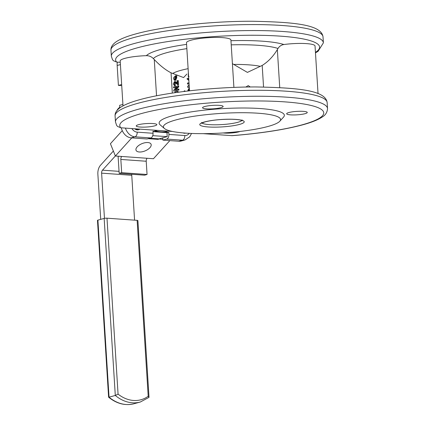 <?xml version="1.0" encoding="UTF-8"?>
<svg xmlns="http://www.w3.org/2000/svg" width="425" height="425" viewBox="0 0 425 425"><rect width="100%" height="100%" fill="white"/><g stroke="black" fill="none" stroke-linecap="round" stroke-linejoin="round"><path stroke-width="0.64" d="M188.61 76.489L188.243 76.5L188.339 72.261M174.829 79.443C176.54 80.113 177.852 75.921 175.488 76.574C173.767 76.006 172.465 79.932 174.829 79.443L174.425 79.448M175.961 76.543L175.488 76.574M176.343 76.622L174.856 79.438M175.036 80.256L174.319 80.32L175.302 75.804L176.067 75.74L175.036 80.256M176.067 75.74L176.858 75.793L175.833 80.309L174.319 80.32M232.236 135.671L203.23 133.657M154.62 125.874A10.322 1.727 176.4 0 0 156.83 124.647A10.322 1.727 176.4 0 0 149.855 123.457A10.322 1.727 176.4 0 0 138.444 124.722A10.322 1.727 176.4 0 0 136.234 125.943A10.322 1.727 176.4 0 0 143.209 127.139A10.322 1.727 176.4 0 0 154.62 125.874M220.926 107.684A10.322 1.727 176.4 0 0 223.136 106.457A10.322 1.727 176.4 0 0 216.16 105.262A10.322 1.727 176.4 0 0 204.749 106.526A10.322 1.727 176.4 0 0 202.539 107.753A10.322 1.727 176.4 0 0 209.514 108.949A10.322 1.727 176.4 0 0 220.926 107.684M305.049 113.682A10.322 1.727 176.4 0 0 307.259 112.455A10.322 1.727 176.4 0 0 300.284 111.265A10.322 1.727 176.4 0 0 288.873 112.529A10.322 1.727 176.4 0 0 286.663 113.751A10.322 1.727 176.4 0 0 293.638 114.947A10.322 1.727 176.4 0 0 305.049 113.682M223.226 132.951A10.322 1.727 176.4 0 0 238.744 131.872A10.322 1.727 176.4 0 0 240.013 131.447M186.586 44.386A72.59 12.155 176.4 0 0 160.714 49.438A72.59 12.155 176.4 0 0 146.327 55.675C149.085 55.659 151.422 56.626 153.34 58.581L154.264 59.532C159.949 65.535 165.543 69.966 171.047 72.818L183.595 77.573L186.878 74.067M318.038 93.596L315.042 46.001A22.259 3.724 176.4 0 0 283.895 44.524A72.59 12.155 176.4 0 0 230.966 40.71M232.411 63.67L247.419 72.399L262.193 65.434C268.212 61.667 273.264 56.376 277.344 49.555L278.008 48.477C279.384 46.256 281.35 44.938 283.895 44.524M175.998 119.903A58.687 9.823 176.4 0 0 164.385 128.477A58.687 9.823 176.4 0 0 207.894 133.599A58.687 9.823 176.4 0 0 268 126.464A58.687 9.823 176.4 0 0 279.82 121.215A58.687 9.823 176.4 0 0 245.549 112.731A58.687 9.823 176.4 0 0 175.998 119.903M279.82 121.215L283.56 117.098A62.735 10.503 176.4 0 0 246.925 108.03A62.735 10.503 176.4 0 0 172.571 115.696A62.735 10.503 176.4 0 0 160.161 124.865L164.385 128.477M185.428 91.29L184.429 90.769L183.802 91.497M189.279 87.194L187.712 87.348L187.648 86.328L189.13 84.809M189.072 83.89L187.505 84.049L187.446 83.109L188.998 82.684M177.544 80.564L177.804 84.676L174.542 82.386L174.537 85.738L173.257 84.017L174.558 81.52L177.268 83.624L177.082 80.686L178.335 80.617L178.596 84.734L178.224 84.745M174.983 82.524L175.328 85.797L174.537 85.738M174.558 81.52L175.35 81.579L177.22 82.843M177.894 85.733L177.958 86.748L174.925 89.861L178.102 89.032L178.16 89.967L173.782 91.168L173.719 90.153L176.752 86.998L173.575 87.869L173.517 86.934L178.686 85.786L178.75 86.806L176.03 89.601M178.102 89.032L178.893 89.091L178.952 90.026L173.782 91.168M176.444 87.359L173.575 87.869M174.303 92.788L176.04 91.423L177.666 91.375L178.787 92.156M167.912 131.139L166.403 131.548A4.048 3.108 -105.3 0 1 166.17 131.601A36.428 27.97 -105.3 0 1 160.857 131.856A36.428 27.97 -105.3 0 1 155.465 130.836A4.048 3.108 -105.3 0 1 154.27 130.162M172.433 131.458L120.753 127.771L117.544 126.438L116.631 125.37L115.467 121.89A106.239 17.786 -3.6 0 1 138.215 109.278A106.239 17.786 -3.6 0 1 255.707 96.257A106.239 17.786 -3.6 0 1 327.526 108.55C327.266 112.338 325.497 115.164 322.219 117.029C317.942 119.866 311.429 122.469 302.674 124.833C284.304 129.747 260.822 133.36 232.236 135.665M120.264 62.326L116.615 62.066L113.411 60.727L112.498 59.665L111.329 56.18A106.239 17.786 -3.6 0 1 134.082 43.573A106.239 17.786 -3.6 0 1 251.568 30.552A106.239 17.786 -3.6 0 1 323.393 42.84L318.086 51.319L315.478 52.891M250.267 86.987L248.248 85.6L245.815 87.056M146.327 55.675A22.259 3.724 176.4 0 0 120.179 60.987L123.006 105.868M233.904 87.407L230.918 39.998A22.259 3.724 176.4 0 0 208.468 37.676A22.259 3.724 176.4 0 0 186.49 42.797L189.508 90.807M183.09 132.919A6.072 4.659 74.7 0 0 185.603 133.121M191.532 133.455L189.704 136.834L184.987 139.974A12.144 9.323 -105.3 0 1 182.527 140.213L166.664 139.081A4.048 2.502 -85.9 0 0 168.916 134.412L168.789 132.419L152.926 131.288L153.053 133.28A4.048 2.502 94.1 0 1 150.801 137.95L147.05 138.98L131.187 137.849A12.144 9.323 -105.3 0 1 121.306 127.813M134.677 128.764A6.072 4.659 74.7 0 0 138.513 129.758A6.072 4.659 74.7 0 0 139.772 129.131M168.789 132.419L166.982 132.919M122.915 104.417L119.664 105.31L119.823 107.838M166.664 139.081L162.913 140.112L162.77 137.849M184.987 139.974L181.236 141.004A12.144 9.323 -105.3 0 1 178.776 141.243L162.913 140.112M121.662 84.506L118.416 85.398L117.162 65.487A12.144 9.323 -105.3 0 1 117.343 62.119M121.731 85.637L118.416 85.398M135.745 128.844L135.405 129.274M176.869 91.322L178.07 92.252M177.209 92.374L175.541 92.608M176.099 92.4L176.699 92.443M178.16 89.967L178.952 90.026M177.958 86.748L178.75 86.806M177.804 84.676L178.596 84.734M177.698 84.708L178.495 84.761M174.563 84.947L175.36 85M187.94 90.987L187.898 90.323L189.316 87.757M189.375 88.698L188.429 90.934M189.401 89.149L189.215 90.838M188.397 90.435L189.194 90.493M189.056 83.624L187.505 84.049M189.263 86.923L187.712 87.348M189.189 85.696L188.854 86.084L189.205 85.988M188.859 80.458L187.143 79.13L187.101 78.519L188.705 78.078M188.758 78.853L188.126 79.029L188.801 79.565M188.126 79.029L188.769 79.071M188.392 73.079L188.551 75.634M188.429 73.695L188.546 75.501M139.283 151.991A8.096 3.942 -22 0 1 136.053 150.291A8.096 3.942 -22 0 1 139.326 145.042A8.096 3.942 -22 0 1 147.836 142.54A8.096 3.942 -22 0 1 151.066 144.24A8.096 3.942 -22 0 1 147.788 149.488A8.096 3.942 -22 0 1 139.283 151.991M115.361 155.959L102.499 170.17A3.033 1.875 -85.9 0 0 101.618 173.145L104.46 218.349M131.798 174.266A3.033 1.875 -85.9 0 0 131.755 175.291L134.576 220.161M100.709 219.369L97.867 174.176A9.106 5.631 94.1 0 1 100.518 165.251L113.379 151.04M152.75 135.665L167.216 136.632L166.961 132.648L152.947 131.649M152.936 135.612L152.904 135.107M167.216 136.632L159.088 138.858A3.033 1.875 -85.9 0 0 158.286 139.389L148.187 138.667M122.262 130.64L110.426 143.714L115.382 156.012L131.777 137.891M169.846 140.606L153.452 158.727L147.103 158.275A3.033 1.875 -85.9 0 0 146.221 161.245L147.055 174.489L121.672 172.683L120.843 159.439A3.033 1.875 94.1 0 1 121.725 156.464L115.382 156.012M118.304 156.219A3.033 1.875 -85.9 0 0 118.182 157.633L119.175 173.368L121.672 172.683M147.055 174.489L144.553 175.18L119.175 173.368M162.86 139.278L158.78 138.986M106.994 218.19L137.132 220.341A2.024 0.34 -3.6 0 1 137.902 220.559L149.026 397.354L140.298 402.023A39.259 30.143 -105.3 0 1 115.297 395.457L104.157 218.423A2.024 0.34 -3.6 0 1 106.994 218.19L118.065 394.124L115.297 395.457L109.044 397.173L108.598 397.173L97.474 220.378A2.024 0.34 -3.6 0 1 97.904 220.134L104.157 218.423M118.065 394.124A37.235 28.592 74.7 0 0 148.203 396.275L149.026 397.354M239.445 124.429A22.259 3.724 -3.6 0 1 208.245 126.958A22.259 3.724 -3.6 0 1 204.547 121.938A22.259 3.724 -3.6 0 1 235.748 119.409A22.259 3.724 -3.6 0 1 239.445 124.429M201.955 122.974A20.235 3.389 176.4 0 0 216.867 124.785A20.235 3.389 176.4 0 0 237.734 122.326A20.235 3.389 176.4 0 0 241.857 120.461M133.705 37.597A106.239 17.786 176.4 0 0 110.957 50.208C110.718 47.196 112.498 44.365 116.301 41.703C120.578 38.877 127.08 36.284 135.809 33.92C162.472 26.446 211.57 21.128 252.115 21.25C293.872 22.084 321.412 24.501 323.016 36.869A106.239 17.786 176.4 0 0 251.196 24.581A106.239 17.786 176.4 0 0 133.705 37.597M315.446 52.36A102.191 17.106 176.4 0 0 264.456 35.403A102.191 17.106 176.4 0 0 137.509 47.781A102.191 17.106 176.4 0 0 116.615 62.066M137.843 103.307A106.239 17.786 176.4 0 0 115.09 115.919C114.851 112.907 116.631 110.07 120.434 107.408C124.711 104.587 131.213 101.989 139.942 99.631C166.605 92.151 215.703 86.833 256.254 86.955C298.005 87.794 325.55 90.206 327.149 102.574A106.239 17.786 176.4 0 0 255.329 90.286A106.239 17.786 176.4 0 0 137.843 103.307M231.471 135.671A102.191 17.106 176.4 0 0 301.851 124.913A102.191 17.106 176.4 0 0 284.883 101.878A102.191 17.106 176.4 0 0 141.642 113.491A102.191 17.106 176.4 0 0 120.753 127.771M186.857 48.636A65.434 10.954 176.4 0 0 166.504 52.753A65.434 10.954 176.4 0 0 153.34 58.581M188.116 68.669A48.498 8.117 176.4 0 0 180.832 70.364A48.498 8.117 176.4 0 0 172.842 73.36M279.735 87.582L277.344 49.555M172.322 93.086L171.047 72.818M166.17 131.601L167.875 131.134M157.17 130.369L155.465 130.836M156.543 95.8L154.264 59.532M263.548 87.013L262.193 65.434M278.008 48.477A65.434 10.954 176.4 0 0 231.227 44.848M260.063 66.295A48.498 8.117 176.4 0 0 233.893 64.425M168.916 134.412L184.779 135.543A8.096 6.216 74.7 0 0 189.252 133.349M131.893 128.568A8.096 6.216 74.7 0 0 137.19 132.148L153.053 133.28M150.801 137.95L134.938 136.818L131.187 137.849M137.19 132.148A4.048 2.502 94.1 0 1 134.938 136.818A12.144 9.323 -105.3 0 1 125.428 128.106M184.779 135.543A4.048 2.502 -85.9 0 1 182.527 140.213L178.776 141.243M120.408 64.595L117.162 65.487M138.173 129.014L136.064 129.593M119.048 171.349L102.499 170.17M131.755 175.291L101.618 173.145M149.876 138.205L159.088 138.858M147.103 158.275L121.725 156.464M146.221 161.245L120.843 159.439M119.792 107.328A10.12 7.767 74.7 0 0 117.034 110.41M97.904 220.134L109.044 397.173A39.259 30.143 74.7 0 0 134.045 403.739L140.298 402.023M148.203 396.275L137.132 220.341M188.243 76.5L189.04 76.558M201.673 122.464L201.434 123.303L204.956 121.901C212.272 120.089 221.09 119.207 231.413 119.26C236.268 119.382 239.663 119.754 241.607 120.376L242.415 120.727L242.069 119.919M323.016 36.869L323.393 42.84M327.149 102.574L327.526 108.55M115.09 115.919L115.467 121.89M110.957 50.208L111.329 56.18M178.357 84.772L177.565 84.713M116.477 111.159L119.792 107.307M108.614 397.21C116.721 403.745 125.2 405.923 134.045 403.739"/></g></svg>
